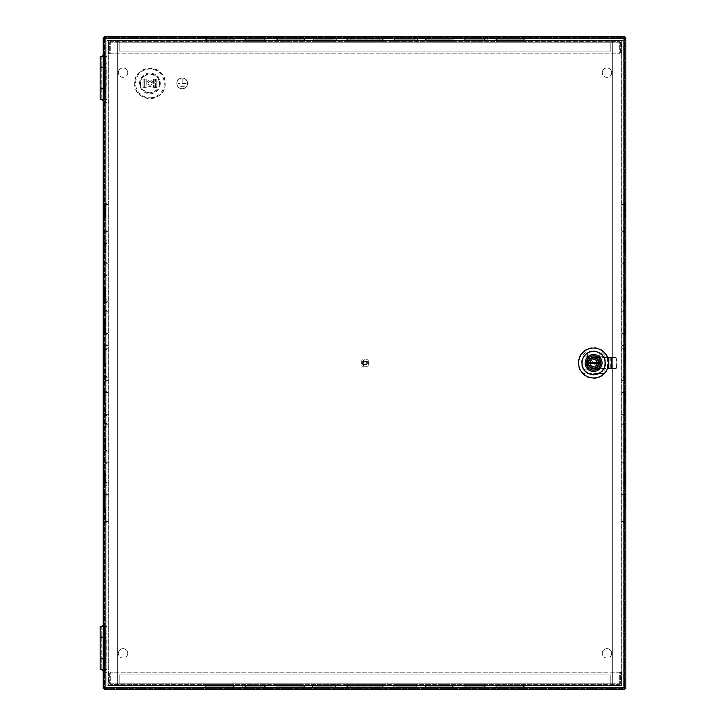 <?xml version="1.0" encoding="UTF-8"?>
<svg xmlns="http://www.w3.org/2000/svg" width="726" height="726" viewBox="0 0 726 726"><rect width="100%" height="100%" fill="white"/><g stroke="black" fill="none" stroke-linecap="round" stroke-linejoin="round"><path stroke-width="0.54" stroke-dasharray="3.63 2.72" d="M587.452 356.865L587.452 354.624L585.301 352.573L583.005 354.705L583.005 356.865L587.452 356.865L587.452 366.811L589.448 369.135A7.405 7.405 0 0 1 587.289 366.884L587.543 358.726L587.289 366.884A7.405 7.405 0 0 1 589.448 356.865L597.743 356.865A7.405 7.405 0 0 1 599.903 359.116L599.903 366.884L599.903 359.116A7.405 7.405 0 0 1 599.903 366.884L599.649 358.726L599.903 366.884A7.405 7.405 0 0 1 597.743 369.135L595.964 369.135L597.743 369.135A7.405 7.405 0 0 0 597.525 356.711L589.657 356.711A7.423 7.423 0 0 0 589.657 369.289L597.525 369.289A7.423 7.423 0 0 0 597.525 356.711L589.657 356.711A7.423 7.423 0 0 0 589.657 369.289L597.525 369.289A7.423 7.423 0 0 0 597.743 356.865L589.448 356.865A7.405 7.405 0 0 0 589.448 369.135L591.218 369.135L591.218 368.391L595.964 368.409L595.964 369.135L589.448 369.135L595.964 368.799M105.524 100.95L105.524 102.357L105.524 100.95M104.444 100.95L104.444 102.357L104.444 100.95M105.524 670.906L105.524 669.49L105.524 670.906M104.444 670.906L104.444 669.49L104.444 670.906M581.499 363A12.097 12.097 0 0 1 593.596 350.903A12.097 12.097 0 0 1 605.693 363A12.097 12.097 0 0 1 593.596 375.097A12.097 12.097 0 0 1 581.499 363M578.141 363A15.455 15.455 0 0 1 593.596 347.545A15.455 15.455 0 0 1 609.05 363A15.455 15.455 0 0 1 593.596 378.455A15.455 15.455 0 0 1 578.141 363M624.623 688.475L624.006 687.849L625.857 688.475L625.857 37.525L624.632 37.525L624.623 36.3L104.444 36.3L104.444 37.525L103.219 37.525L103.219 688.475L104.444 688.475L104.444 37.525L104.444 688.475L624.623 688.475L624.632 37.525L104.444 37.525L624.623 37.525L624.632 688.475L104.444 688.475L104.444 689.7L624.623 689.7L624.006 687.849L105.07 687.849L104.444 688.475M104.453 37.525L105.07 38.151L104.444 37.525L105.07 38.151L624.006 38.151L624.006 687.849M624.623 37.525L624.006 38.151M104.426 99.544L104.426 88.871L101.758 88.871L104.889 88.871L103.9 88.871L103.9 99.544L101.758 99.544L105.297 99.544L105.297 56.528L106.913 56.528L106.913 99.544L106.913 56.528L103.219 56.528M100.143 99.544L104.889 99.544L104.889 88.871M100.143 88.871L103.9 88.871M100.143 56.528L104.889 56.528L104.889 67.191L100.143 67.191M104.889 56.528L101.758 56.528L105.297 56.528L105.297 99.544L106.913 99.544L103.219 99.544M104.426 88.871L105.107 88.871L105.107 67.191L101.758 67.191L104.889 67.191M104.889 99.544L103.9 99.544M103.219 67.191L106.749 67.191L106.749 88.871L103.219 88.871M106.749 88.871L105.107 88.871M105.107 67.191L106.749 67.191M103.9 56.528L103.9 67.191M103.219 88.699L104.335 88.699L104.335 67.364L103.219 67.364M100.143 67.364L104.335 67.364M104.335 88.699L103.101 88.699L104.444 88.699L104.444 99.544L106.06 99.544L104.444 99.544L104.444 56.528L106.06 56.528L104.444 56.528L104.444 88.699L106.06 88.699L106.06 56.528L106.06 99.544L106.06 88.699L100.143 88.699M104.444 67.364L106.06 67.364L104.444 67.364M103.664 88.699L103.664 67.364M104.426 669.49L104.426 658.827L101.758 658.827L104.889 658.827L103.9 658.827L103.9 669.49L101.758 669.49L105.297 669.49L105.297 626.474L106.913 626.474L106.913 669.49L106.913 626.474L103.219 626.474M100.143 669.49L104.889 669.49L104.889 658.827M100.143 658.827L103.9 658.827M100.143 626.474L104.889 626.474L104.889 637.147L100.143 637.147M104.889 626.474L101.758 626.474L105.297 626.474L105.297 669.49L106.913 669.49L103.219 669.49M104.426 658.827L105.107 658.827L105.107 637.147L101.758 637.147L104.889 637.147M104.889 669.49L103.9 669.49M103.219 637.147L106.749 637.147L106.749 658.827L103.219 658.827M106.749 658.827L105.107 658.827M105.107 637.147L106.749 637.147M103.9 626.474L103.9 637.147M103.219 658.654L104.335 658.654L104.335 637.319L103.219 637.319M100.143 637.319L104.335 637.319M104.335 658.654L103.101 658.654L104.444 658.654L104.444 669.49L106.06 669.49L104.444 669.49L104.444 626.474L106.06 626.474L104.444 626.474L104.444 658.654L106.06 658.654L106.06 626.474L106.06 669.49L106.06 658.654L100.143 658.654M104.444 637.319L106.06 637.319L104.444 637.319M103.664 658.654L103.664 637.319M593.596 357.873A5.127 5.127 0 0 0 588.468 363A5.127 5.127 0 0 0 593.596 368.127A5.127 5.127 0 0 0 598.714 363A5.127 5.127 0 0 0 593.596 357.873M598.551 363C598.823 356.611 588.369 356.611 588.641 363C588.369 369.389 598.823 369.389 598.551 363M593.596 366.43A3.43 3.43 0 0 0 597.026 363A3.43 3.43 0 0 0 593.596 359.57A3.43 3.43 0 0 1 597.026 363A3.43 3.43 0 0 1 593.596 366.43A3.439 3.439 0 0 1 590.156 363A3.439 3.439 0 0 1 593.596 359.561A3.439 3.439 0 0 0 590.156 363A3.439 3.439 0 0 0 593.596 366.439A3.43 3.43 0 0 1 590.165 363A3.43 3.43 0 0 1 593.596 359.57A3.43 3.43 0 0 0 590.165 363A3.43 3.43 0 0 0 593.596 366.43A3.439 3.439 0 0 0 597.035 363A3.439 3.439 0 0 0 593.596 359.561A3.439 3.439 0 0 1 597.035 363A3.439 3.439 0 0 1 593.596 366.439A3.439 3.439 0 0 0 597.035 363A3.439 3.439 0 0 0 593.596 359.561A3.439 3.439 0 0 0 590.156 363A3.439 3.439 0 0 0 593.596 366.439M602.063 363A8.467 8.467 0 0 0 593.596 354.533A8.467 8.467 0 0 0 585.129 363A8.467 8.467 0 0 0 593.596 371.467A8.467 8.467 0 0 0 602.063 363M593.596 366.349A3.349 3.349 0 0 1 590.247 363A3.349 3.349 0 0 1 593.596 359.651A3.349 3.349 0 0 1 596.935 363A3.349 3.349 0 0 1 593.596 366.349A3.349 3.349 0 0 1 590.247 363A3.349 3.349 0 0 1 593.596 359.651A3.349 3.349 0 0 1 596.935 363A3.349 3.349 0 0 1 593.596 366.349M593.596 366.939A3.939 3.939 0 0 1 589.657 363A3.939 3.939 0 0 1 593.596 359.061A3.939 3.939 0 0 1 597.534 363A3.939 3.939 0 0 1 593.596 366.939A3.939 3.939 0 0 1 589.657 363A3.939 3.939 0 0 1 593.596 359.061A3.939 3.939 0 0 1 597.534 363A3.939 3.939 0 0 1 593.596 366.939M595.919 368.409L595.919 368.409A5.881 5.881 0 0 0 593.596 357.119A5.881 5.881 0 0 0 591.263 368.409M607.281 368.499L607.281 357.501L593.088 357.501A5.372 5.372 0 0 0 587.706 362.873A5.372 5.372 0 0 1 588.369 360.287A5.881 5.881 0 0 0 595.674 368.499A5.881 5.881 0 0 0 595.674 357.501A5.881 5.881 0 0 0 588.369 360.287A5.372 5.372 0 0 1 593.088 357.501L608.37 357.501L608.37 368.499L593.088 368.499A5.372 5.372 0 0 1 587.706 363.127A5.372 5.372 0 0 0 593.088 368.499L609.922 368.499L609.922 357.501L609.922 368.499L616.056 368.499A23.795 23.704 90 0 0 616.056 357.501L611.555 357.501L611.555 368.499L608.37 368.499L608.37 357.501L611.555 357.501M604.177 356.865L604.177 354.624L602.026 352.573L599.73 354.705L599.73 356.865L604.177 356.865L604.177 369.171L583.005 369.171L583.005 356.865M593.596 368.037A5.037 5.037 0 0 1 588.559 363A5.037 5.037 0 0 1 593.596 357.963A5.037 5.037 0 0 1 598.632 363A5.037 5.037 0 0 1 593.596 368.037A5.037 5.037 0 0 1 588.559 363A5.037 5.037 0 0 1 593.596 357.963A5.037 5.037 0 0 1 598.632 363A5.037 5.037 0 0 1 593.596 368.037M604.177 354.705L604.177 369.171L583.005 369.171L583.005 356.756L587.452 356.756L587.452 366.811L589.448 369.135L591.218 368.726M587.452 354.705L587.452 356.756M593.596 368.082A5.082 5.082 0 0 1 588.514 363A5.082 5.082 0 0 1 593.596 357.918A5.082 5.082 0 0 1 598.678 363A5.082 5.082 0 0 1 593.596 368.082M616.056 368.499L616.192 368.499A23.795 23.704 90 0 0 616.192 357.501M616.056 357.501L607.281 357.501M604.177 354.624L602.026 352.491L599.73 354.624L599.73 366.811L597.743 369.135L599.73 366.811L599.73 356.865M587.543 367.274L587.543 358.726L587.543 367.274M595.964 368.391L595.964 368.391A5.881 5.881 0 0 1 591.218 368.391L591.218 368.391M599.73 356.756L604.177 356.756M587.452 354.624L585.156 352.491L583.005 354.624L583.005 356.756M583.005 373.463L583.005 369.171L583.005 373.218L604.177 373.218L604.177 369.171L604.177 373.218L583.005 373.581L604.177 373.463M595.964 368.354L591.218 368.354M616.192 368.499L611.555 368.499M588.55 362.365L598.632 362.365M598.632 363.635L588.55 363.635M523.519 39.104L496.402 39.104L523.519 39.104L523.519 41.627L496.402 41.627L523.519 41.627M496.402 39.104L496.402 41.627M485.993 39.104L464.25 39.104L485.993 39.104L485.993 41.627L464.25 41.627L485.993 41.627M464.25 39.104L464.25 41.627M453.841 39.104L426.716 39.104L453.841 39.104L453.841 41.627L426.716 41.627L453.841 41.627M426.716 39.104L426.716 41.627M416.307 39.104L394.563 39.104L416.307 39.104L416.307 41.627L394.563 41.627L416.307 41.627M394.563 39.104L394.563 41.627M233.6 39.104L206.474 39.104L233.6 39.104L233.6 41.627L206.474 41.627L233.6 41.627M206.474 39.104L206.474 41.627M265.752 39.104L244.009 39.104L265.752 39.104L265.752 41.627L244.009 41.627L265.752 41.627M244.009 39.104L244.009 41.627M303.286 39.104L276.161 39.104L303.286 39.104L303.286 41.627L276.161 41.627L303.286 41.627M276.161 39.104L276.161 41.627M335.439 39.104L313.696 39.104L335.439 39.104L335.439 41.627L313.696 41.627L335.439 41.627M313.696 39.104L313.696 41.627M382.593 39.104L347.409 39.104L382.593 39.104L382.593 41.627L347.409 41.627L382.593 41.627M347.409 39.104L347.409 41.627M522.058 40.393L497.864 40.393L522.058 40.393L522.058 39.104L497.864 39.104L522.058 39.104M497.864 40.393L497.864 39.104M484.532 40.393L465.711 40.393L484.532 40.393L484.532 39.104L465.711 39.104L484.532 39.104M465.711 40.393L465.711 39.104M452.371 40.393L428.177 40.393L452.371 40.393L452.371 39.104L428.177 39.104L452.371 39.104M428.177 40.393L428.177 39.104M414.845 40.393L396.024 40.393L414.845 40.393L414.845 39.104L396.024 39.104L414.845 39.104M396.024 40.393L396.024 39.104M232.138 40.393L207.945 40.393L232.138 40.393L232.138 39.104L207.945 39.104L232.138 39.104M207.945 40.393L207.945 39.104M264.291 40.393L245.47 40.393L264.291 40.393L264.291 39.104L245.47 39.104L264.291 39.104M245.47 40.393L245.47 39.104M301.825 40.393L277.622 40.393L301.825 40.393L301.825 39.104L277.622 39.104L301.825 39.104M277.622 40.393L277.622 39.104M333.978 40.393L315.157 40.393L333.978 40.393L333.978 39.104L315.157 39.104L333.978 39.104M315.157 40.393L315.157 39.104M379.789 40.393L350.213 40.393L379.789 40.393L379.789 39.104L350.213 39.104L379.789 39.104M350.213 40.393L350.213 39.104M346.184 37.879L383.818 37.879L346.184 37.879L346.184 40.393L383.818 40.393L346.184 40.393M383.818 37.879L383.818 40.393M312.47 37.879L336.664 37.879L312.47 37.879L312.47 40.393L336.664 40.393L312.47 40.393M336.664 37.879L336.664 40.393M274.936 37.879L304.512 37.879L274.936 37.879L274.936 40.393L304.512 40.393L274.936 40.393M304.512 37.879L304.512 40.393M242.783 37.879L266.977 37.879L242.783 37.879L242.783 40.393L266.977 40.393L242.783 40.393M266.977 37.879L266.977 40.393M205.249 37.879L234.825 37.879L205.249 37.879L205.249 40.393L234.825 40.393L205.249 40.393M234.825 37.879L234.825 40.393M393.338 37.879L417.532 37.879L393.338 37.879L393.338 40.393L417.532 40.393L393.338 40.393M417.532 37.879L417.532 40.393M425.49 37.879L455.066 37.879L425.49 37.879L425.49 40.393L455.066 40.393L425.49 40.393M455.066 37.879L455.066 40.393M463.025 37.879L487.219 37.879L463.025 37.879L463.025 40.393L487.219 40.393L463.025 40.393M487.219 37.879L487.219 40.393M495.177 37.879L524.744 37.879L495.177 37.879L495.177 40.393L524.744 40.393L495.177 40.393M524.744 37.879L524.744 40.393M351.438 39.168L378.564 39.168L351.438 39.168L351.438 37.879L378.564 37.879L351.438 37.879M378.564 39.168L378.564 37.879M316.382 39.168L332.753 39.168L316.382 39.168L316.382 37.879L332.753 37.879L316.382 37.879M332.753 39.168L332.753 37.879M278.848 39.168L300.6 39.168L278.848 39.168L278.848 37.879L300.6 37.879L278.848 37.879M300.6 39.168L300.6 37.879M246.695 39.168L263.066 39.168L246.695 39.168L246.695 37.879L263.066 37.879L246.695 37.879M263.066 39.168L263.066 37.879M209.17 39.168L230.913 39.168L209.17 39.168L209.17 37.879L230.913 37.879L209.17 37.879M230.913 39.168L230.913 37.879M397.249 39.168L413.62 39.168L397.249 39.168L397.249 37.879L413.62 37.879L397.249 37.879M413.62 39.168L413.62 37.879M429.402 39.168L451.145 39.168L429.402 39.168L429.402 37.879L451.145 37.879L429.402 37.879M451.145 39.168L451.145 37.879M466.936 39.168L483.298 39.168L466.936 39.168L466.936 37.879L483.298 37.879L466.936 37.879M483.298 39.168L483.298 37.879M499.089 39.168L520.832 39.168L499.089 39.168L499.089 37.879L520.832 37.879L499.089 37.879M520.832 39.168L520.832 37.879M110.261 41.627L619.732 41.627L110.261 41.627A0.626 0.626 0 0 0 109.644 42.244A0.626 0.626 0 0 1 110.261 41.627L110.261 40.393A1.851 1.851 0 0 0 108.419 42.244L108.419 53.842L109.644 53.842L109.644 42.244L109.644 53.842L108.419 53.842L108.419 42.244A1.851 1.851 0 0 1 110.261 40.393L110.261 41.627M119.191 41.627L119.191 51.147L610.811 51.147L610.811 40.393L610.811 51.147L119.191 51.147L119.191 41.627M119.191 40.393L619.732 40.393L119.191 40.393M619.732 42.244L619.732 41.627A0.626 0.626 0 0 1 620.358 42.244A0.626 0.626 0 0 0 619.732 41.627L619.732 53.842L110.261 53.842L110.261 42.244L110.261 53.842L619.732 53.842L619.732 42.244L110.261 42.244L619.732 42.244M621.583 53.842L621.583 42.244A1.851 1.851 0 0 0 619.732 40.393A1.851 1.851 0 0 1 621.583 42.244L621.583 53.842L620.358 53.842L621.583 53.842M620.358 42.244L620.358 53.842L620.358 42.244M206.474 686.914L233.6 686.914L206.474 686.914L206.474 684.4L233.6 684.4L206.474 684.4M233.6 686.914L233.6 684.4M244.009 686.914L265.752 686.914L244.009 686.914L244.009 684.4L265.752 684.4L244.009 684.4M265.752 686.914L265.752 684.4M276.161 686.914L303.286 686.914L276.161 686.914L276.161 684.4L303.286 684.4L276.161 684.4M303.286 686.914L303.286 684.4M313.696 686.914L335.439 686.914L313.696 686.914L313.696 684.4L335.439 684.4L313.696 684.4M335.439 686.914L335.439 684.4M496.402 686.914L523.519 686.914L496.402 686.914L496.402 684.4L523.519 684.4L496.402 684.4M523.519 686.914L523.519 684.4M464.25 686.914L485.993 686.914L464.25 686.914L464.25 684.4L485.993 684.4L464.25 684.4M485.993 686.914L485.993 684.4M426.716 686.914L453.841 686.914L426.716 686.914L426.716 684.4L453.841 684.4L426.716 684.4M453.841 686.914L453.841 684.4M394.563 686.914L416.307 686.914L394.563 686.914L394.563 684.4L416.307 684.4L394.563 684.4M416.307 686.914L416.307 684.4M347.409 686.914L382.593 686.914L347.409 686.914L347.409 684.4L382.593 684.4L347.409 684.4M382.593 686.914L382.593 684.4M207.945 685.625L232.138 685.625L207.945 685.625L207.945 686.914L232.138 686.914L207.945 686.914M232.138 685.625L232.138 686.914M245.47 685.625L264.291 685.625L245.47 685.625L245.47 686.914L264.291 686.914L245.47 686.914M264.291 685.625L264.291 686.914M277.622 685.625L301.825 685.625L277.622 685.625L277.622 686.914L301.825 686.914L277.622 686.914M301.825 685.625L301.825 686.914M315.157 685.625L333.978 685.625L315.157 685.625L315.157 686.914L333.978 686.914L315.157 686.914M333.978 685.625L333.978 686.914M497.864 685.625L522.058 685.625L497.864 685.625L497.864 686.914L522.058 686.914L497.864 686.914M522.058 685.625L522.058 686.914M465.711 685.625L484.532 685.625L465.711 685.625L465.711 686.914L484.532 686.914L465.711 686.914M484.532 685.625L484.532 686.914M428.177 685.625L452.371 685.625L428.177 685.625L428.177 686.914L452.371 686.914L428.177 686.914M452.371 685.625L452.371 686.914M396.024 685.625L414.845 685.625L396.024 685.625L396.024 686.914L414.845 686.914L396.024 686.914M414.845 685.625L414.845 686.914M350.213 685.625L379.789 685.625L350.213 685.625L350.213 686.914L379.789 686.914L350.213 686.914M379.789 685.625L379.789 686.914M383.818 688.139L346.184 688.139L383.818 688.139L383.818 685.625L346.184 685.625L383.818 685.625M346.184 688.139L346.184 685.625M417.532 688.139L393.338 688.139L417.532 688.139L417.532 685.625L393.338 685.625L417.532 685.625M393.338 688.139L393.338 685.625M455.066 688.139L425.49 688.139L455.066 688.139L455.066 685.625L425.49 685.625L455.066 685.625M425.49 688.139L425.49 685.625M487.219 688.139L463.025 688.139L487.219 688.139L487.219 685.625L463.025 685.625L487.219 685.625M463.025 688.139L463.025 685.625M524.744 688.139L495.177 688.139L524.744 688.139L524.744 685.625L495.177 685.625L524.744 685.625M495.177 688.139L495.177 685.625M336.664 688.139L312.47 688.139L336.664 688.139L336.664 685.625L312.47 685.625L336.664 685.625M312.47 688.139L312.47 685.625M304.512 688.139L274.936 688.139L304.512 688.139L304.512 685.625L274.936 685.625L304.512 685.625M274.936 688.139L274.936 685.625M266.977 688.139L242.783 688.139L266.977 688.139L266.977 685.625L242.783 685.625L266.977 685.625M242.783 688.139L242.783 685.625M234.825 688.139L205.249 688.139L234.825 688.139L234.825 685.625L205.249 685.625L234.825 685.625M205.249 688.139L205.249 685.625M378.564 686.85L351.438 686.85L378.564 686.85L378.564 688.139L351.438 688.139L378.564 688.139M351.438 686.85L351.438 688.139M413.62 686.85L397.249 686.85L413.62 686.85L413.62 688.139L397.249 688.139L413.62 688.139M397.249 686.85L397.249 688.139M451.145 686.85L429.402 686.85L451.145 686.85L451.145 688.139L429.402 688.139L451.145 688.139M429.402 686.85L429.402 688.139M483.298 686.85L466.936 686.85L483.298 686.85L483.298 688.139L466.936 688.139L483.298 688.139M466.936 686.85L466.936 688.139M520.832 686.85L499.089 686.85L520.832 686.85L520.832 688.139L499.089 688.139L520.832 688.139M499.089 686.85L499.089 688.139M332.753 686.85L316.382 686.85L332.753 686.85L332.753 688.139L316.382 688.139L332.753 688.139M316.382 686.85L316.382 688.139M300.6 686.85L278.848 686.85L300.6 686.85L300.6 688.139L278.848 688.139L300.6 688.139M278.848 686.85L278.848 688.139M263.066 686.85L246.695 686.85L263.066 686.85L263.066 688.139L246.695 688.139L263.066 688.139M246.695 686.85L246.695 688.139M230.913 686.85L209.17 686.85L230.913 686.85L230.913 688.139L209.17 688.139L230.913 688.139M209.17 686.85L209.17 688.139M619.732 684.4L110.261 684.4L619.732 684.4A0.626 0.626 0 0 0 620.358 683.774A0.626 0.626 0 0 1 619.732 684.4L619.732 685.625A1.851 1.851 0 0 0 621.583 683.774L621.583 672.185L620.358 672.185L620.358 683.774L620.358 672.185L621.583 672.185L621.583 683.774A1.851 1.851 0 0 1 619.732 685.625L619.732 684.4M610.811 684.4L610.811 674.871L119.191 674.871L119.191 685.625L119.191 674.871L610.811 674.871L610.811 684.4M610.811 685.625L110.261 685.625L610.811 685.625M110.261 683.774L110.261 684.4A0.626 0.626 0 0 1 109.644 683.774A0.626 0.626 0 0 0 110.261 684.4L110.261 672.185L619.732 672.185L619.732 683.774L619.732 672.185L110.261 672.185L110.261 683.774L619.732 683.774L110.261 683.774M108.419 672.185L108.419 683.774A1.851 1.851 0 0 0 110.261 685.625A1.851 1.851 0 0 1 108.419 683.774L108.419 672.185L109.644 672.185L108.419 672.185M109.644 683.774L109.644 672.185L109.644 683.774M134.682 83.408C133.847 103.065 166 103.065 165.165 83.408A15.237 15.237 0 0 0 149.928 68.171A15.237 15.237 0 0 0 134.682 83.408A15.237 15.237 0 0 0 149.928 98.654A15.237 15.237 0 0 0 165.165 83.408C166.009 63.761 133.847 63.761 134.682 83.408M127.749 72.654A4.701 4.701 0 0 1 123.039 77.364A4.701 4.701 0 0 1 118.338 72.654A4.701 4.701 0 0 0 123.039 77.364A4.701 4.701 0 0 0 127.749 72.654A4.701 4.701 0 0 0 123.039 67.954A4.701 4.701 0 0 0 118.338 72.654A4.701 4.701 0 0 1 123.039 67.954A4.701 4.701 0 0 1 127.749 72.654M611.664 72.654A4.701 4.701 0 0 1 606.963 77.364A4.701 4.701 0 0 1 602.253 72.654A4.701 4.701 0 0 0 606.963 77.364A4.701 4.701 0 0 0 611.664 72.654A4.701 4.701 0 0 0 606.963 67.954A4.701 4.701 0 0 0 602.253 72.654A4.701 4.701 0 0 1 606.963 67.954A4.701 4.701 0 0 1 611.664 72.654M611.664 653.364A4.701 4.701 0 0 1 606.963 658.065A4.701 4.701 0 0 1 602.253 653.364A4.701 4.701 0 0 0 606.963 658.065A4.701 4.701 0 0 0 611.664 653.364A4.701 4.701 0 0 0 606.963 648.654A4.701 4.701 0 0 0 602.253 653.364A4.701 4.701 0 0 1 606.963 648.654A4.701 4.701 0 0 1 611.664 653.364M127.749 653.364A4.701 4.701 0 0 1 123.039 658.065A4.701 4.701 0 0 1 118.338 653.364A4.701 4.701 0 0 0 123.039 658.065A4.701 4.701 0 0 0 127.749 653.364A4.701 4.701 0 0 0 123.039 648.654A4.701 4.701 0 0 0 118.338 653.364A4.701 4.701 0 0 1 123.039 648.654A4.701 4.701 0 0 1 127.749 653.364M149.928 92.883A9.474 9.474 0 0 1 140.454 83.408A9.474 9.474 0 0 1 149.928 73.943A9.474 9.474 0 0 1 159.393 83.408A9.474 9.474 0 0 1 149.928 92.883M625.603 363.009L625.603 344.188L625.603 363.009M623.09 363.009L623.09 344.188L623.09 363.009M625.603 403.447L625.603 391.35L625.603 403.447M623.09 403.447L623.09 391.35L623.09 403.447M625.603 438.286L625.603 453.069L625.603 438.286M623.09 438.286L623.09 453.069L623.09 438.286M625.603 473.125L625.603 485.231L625.603 473.125M623.09 473.125L623.09 485.231L623.09 473.125M625.603 507.973L625.603 493.181L625.603 507.973M623.09 507.973L623.09 493.181L623.09 507.973M625.603 218.054L625.603 203.262L625.603 218.054M623.09 218.054L623.09 203.262L623.09 218.054M625.603 252.893L625.603 240.796L625.603 252.893M623.09 252.893L623.09 240.796L623.09 252.893M625.603 287.732L625.603 302.524L625.603 287.732M623.09 287.732L623.09 302.524L623.09 287.732M625.603 322.58L625.603 334.677L625.603 322.58M623.09 322.58L623.09 334.677L623.09 322.58M104.39 363.009L104.39 344.188L104.39 363.009M106.913 363.009L106.913 344.188L106.913 363.009M104.39 403.447L104.39 391.35L104.39 403.447M106.913 403.447L106.913 391.35L106.913 403.447M104.39 438.286L104.39 453.069L104.39 438.286M106.913 438.286L106.913 453.069L106.913 438.286M104.39 473.125L104.39 485.231L104.39 473.125M106.913 473.125L106.913 485.231L106.913 473.125M104.39 507.973L104.39 493.181L104.39 507.973M106.913 507.973L106.913 493.181L106.913 507.973M104.39 218.054L104.39 203.262L104.39 218.054M106.913 218.054L106.913 203.262L106.913 218.054M104.39 252.893L104.39 240.796L104.39 252.893M106.913 252.893L106.913 240.796L106.913 252.893M104.39 287.732L104.39 302.524L104.39 287.732M106.913 287.732L106.913 302.524L106.913 287.732M104.39 322.58L104.39 334.677L104.39 322.58M106.913 322.58L106.913 334.677L106.913 322.58M105.833 91.476L105.833 90.069L105.833 91.476M106.913 91.476L106.913 90.069L106.913 91.476M105.833 100.95L105.833 102.357L105.833 100.95M106.913 100.95L106.913 102.357L106.913 100.95M105.833 64.596L105.833 63.18L105.833 64.596M106.913 64.596L106.913 63.18L106.913 64.596M105.833 661.431L105.833 660.016L105.833 661.431M106.913 661.431L106.913 660.016L106.913 661.431M105.833 670.906L105.833 669.49L105.833 670.906M106.913 670.906L106.913 669.49L106.913 670.906M105.833 634.542L105.833 633.136L105.833 634.542M106.913 634.542L106.913 633.136L106.913 634.542M108.138 507.973L108.138 521.531L108.138 507.973M105.615 507.973L105.615 521.531L105.615 507.973M108.138 473.125L108.138 484.006L108.138 473.125M105.615 473.125L105.615 484.006L105.615 473.125M108.138 438.286L108.138 451.844L108.138 438.286M105.615 438.286L105.615 451.844L105.615 438.286M108.138 403.447L108.138 414.319L108.138 403.447M105.615 403.447L105.615 414.319L105.615 403.447M108.138 363.009L108.138 380.605L108.138 363.009M105.615 363.009L105.615 380.605L105.615 363.009M108.138 322.58L108.138 333.452L108.138 322.58M105.615 322.58L105.615 333.452L105.615 322.58M108.138 287.732L108.138 301.299L108.138 287.732M105.615 287.732L105.615 301.299L105.615 287.732M108.138 252.893L108.138 242.021L108.138 252.893M105.615 252.893L105.615 242.021L105.615 252.893M108.138 218.054L108.138 204.487L108.138 218.054M105.615 218.054L105.615 204.487L105.615 218.054M176.808 83.408A5.372 5.372 0 0 0 182.19 88.79A5.372 5.372 0 0 0 187.562 83.408A5.372 5.372 0 0 0 182.19 78.036A5.372 5.372 0 0 0 176.808 83.408A5.372 5.372 0 0 0 182.19 88.79A5.372 5.372 0 0 0 187.562 83.408A5.372 5.372 0 0 0 182.19 78.036A5.372 5.372 0 0 0 176.808 83.408M621.864 507.973L621.864 521.531L621.864 507.973M624.378 507.973L624.378 521.531L624.378 507.973M621.864 473.125L621.864 484.006L621.864 473.125M624.378 473.125L624.378 484.006L624.378 473.125M621.864 438.286L621.864 451.844L621.864 438.286M624.378 438.286L624.378 451.844L624.378 438.286M621.864 403.447L621.864 414.319L621.864 403.447M624.378 403.447L624.378 414.319L624.378 403.447M621.864 363.009L621.864 380.605L621.864 363.009M624.378 363.009L624.378 380.605L624.378 363.009M621.864 322.58L621.864 333.452L621.864 322.58M624.378 322.58L624.378 333.452L624.378 322.58M621.864 287.732L621.864 301.299L621.864 287.732M624.378 287.732L624.378 301.299L624.378 287.732M621.864 252.893L621.864 242.021L621.864 252.893M624.378 252.893L624.378 242.021L624.378 252.893M621.864 218.054L621.864 204.487L621.864 218.054M624.378 218.054L624.378 204.487L624.378 218.054M152.977 83.408A3.058 3.058 0 0 0 149.928 80.359A3.058 3.058 0 0 0 146.87 83.408A3.058 3.058 0 0 0 149.928 86.467A3.058 3.058 0 0 0 152.977 83.408A3.058 3.058 0 0 0 149.928 80.359A3.058 3.058 0 0 0 146.87 83.408A3.058 3.058 0 0 0 149.928 86.467A3.058 3.058 0 0 0 152.977 83.408M624.315 403.447L624.315 411.633L624.315 403.447M624.315 438.286L624.315 449.158L624.315 438.286M624.315 473.125L624.315 481.311L624.315 473.125M624.315 507.973L624.315 518.845L624.315 507.973M624.315 218.054L624.315 207.173L624.315 218.054M624.315 252.893L624.315 244.707L624.315 252.893M624.315 287.732L624.315 298.604L624.315 287.732M624.315 322.58L624.315 314.394L624.315 322.58M105.687 403.447L105.687 411.633L105.687 403.447M105.687 438.286L105.687 449.158L105.687 438.286M105.687 473.125L105.687 481.311L105.687 473.125M105.687 507.973L105.687 518.845L105.687 507.973M105.687 218.054L105.687 207.173L105.687 218.054M105.687 252.893L105.687 244.707L105.687 252.893M105.687 287.732L105.687 298.604L105.687 287.732M105.687 322.58L105.687 314.394L105.687 322.58M187.48 83.408A5.291 5.291 0 0 0 182.19 78.118A5.291 5.291 0 0 0 176.899 83.408A5.291 5.291 0 0 1 182.19 78.118A5.291 5.291 0 0 1 187.48 83.408A5.291 5.291 0 0 1 182.19 88.699A5.291 5.291 0 0 1 176.899 83.408A5.291 5.291 0 0 0 182.19 88.699A5.291 5.291 0 0 0 187.48 83.408M148.095 83.408A1.824 1.824 0 0 0 149.928 85.241A1.824 1.824 0 0 0 151.752 83.408A1.824 1.824 0 0 0 149.928 81.584A1.824 1.824 0 0 0 148.095 83.408A1.824 1.824 0 0 0 149.928 85.241A1.824 1.824 0 0 0 151.752 83.408A1.824 1.824 0 0 0 149.928 81.584A1.824 1.824 0 0 0 148.095 83.408M108.755 40.393L623.09 40.393L623.09 685.625L106.913 685.625L106.913 40.393L108.755 40.393L106.913 40.393L106.913 685.625L623.09 685.625L623.09 40.393L108.138 40.393L108.755 40.393L108.755 685.625L108.138 685.625L108.755 685.625L108.755 40.393M621.238 40.393L612.336 40.393L621.238 40.393L621.238 685.625L612.336 685.625L621.864 685.625L621.238 685.625L621.238 40.393M117.666 685.625L117.666 40.393L117.666 685.625M108.138 685.625L108.138 40.393L108.138 685.625M621.864 685.625L621.864 40.393L621.864 685.625M612.336 40.393L612.336 685.625L612.336 40.393M146.107 87.71L146.207 79.107L142.995 79.107L146.207 79.107L144.928 79.107L146.207 79.107L146.207 87.71L144.928 87.71L144.928 79.107L144.928 87.71L142.995 87.719L146.207 87.719L142.995 87.719L146.107 87.71L146.107 79.107M156.752 87.71L156.852 79.107L156.852 87.71L155.573 87.71L155.573 79.107L156.852 79.107L153.64 79.107L155.573 79.107L155.573 87.71L153.64 87.719L156.852 87.719L153.64 87.719L156.752 87.71L156.752 79.107L153.64 79.107L156.752 79.107M142.995 79.107L144.274 79.107L142.995 79.107L142.995 87.71L142.995 79.107M153.64 79.107L153.64 87.71L153.64 79.107M144.274 79.107L144.928 79.107L144.274 79.107L144.274 87.71L144.274 79.107M154.928 79.107L154.928 87.71L154.928 79.107M184.34 86.657L180.039 86.621L184.34 86.657M185.366 85.051L179.013 85.006L185.366 85.051M186.219 83.436L178.151 83.39L186.219 83.436M182.208 79.361L182.162 83.39L182.208 79.361M364.996 366.503C360.495 364.18 360.495 361.847 364.996 359.515C369.507 361.847 369.507 364.18 364.996 366.503M364.996 367.047A4.029 4.029 0 0 1 360.967 363.009A4.029 4.029 0 0 1 364.996 358.98A4.029 4.029 0 0 1 369.035 363.009A4.029 4.029 0 0 1 364.996 367.047A4.029 4.029 0 0 1 360.967 363.009A4.029 4.029 0 0 1 364.996 358.98A4.029 4.029 0 0 1 369.035 363.009A4.029 4.029 0 0 1 364.996 367.047A4.029 4.029 0 0 0 369.035 363.009A4.029 4.029 0 0 0 364.996 358.98A4.029 4.029 0 0 1 369.035 363.009A4.029 4.029 0 0 1 364.996 367.047M363.009 363.653L361.049 363.653L363.944 363.653L363.009 363.653L364.996 365.105L366.993 363.653L364.996 364.715L363.944 363.653L364.996 364.715L366.058 363.653L368.953 363.653A4.002 4.002 0 0 0 368.953 362.365L366.058 362.365L368.953 362.365M361.049 362.365L363.944 362.365L361.049 362.365A4.002 4.002 0 0 0 361.049 363.653M364.996 360.967A2.042 2.042 0 0 1 367.047 363.009A2.042 2.042 0 0 1 364.996 365.051A2.042 2.042 0 0 0 367.047 363.009A2.042 2.042 0 0 0 364.996 360.967A2.042 2.042 0 0 0 362.955 363.009A2.042 2.042 0 0 0 364.996 365.051A2.042 2.042 0 0 1 362.955 363.009A2.042 2.042 0 0 1 364.996 360.967M364.996 364.407A1.398 1.398 0 0 0 366.394 363.009A1.398 1.398 0 0 0 364.996 361.612A1.398 1.398 0 0 0 363.599 363.009A1.398 1.398 0 0 0 364.996 364.407M368.953 363.653L366.993 363.653M363.944 362.365L364.996 361.303L366.058 362.365L364.996 361.303L363.944 362.365M105.07 687.849L105.07 38.151M101.758 56.256L103.219 56.256M103.219 99.816L101.758 99.816M104.426 67.191L104.426 56.528M106.014 88.871L106.014 99.544M106.014 56.528L106.014 67.191M101.758 626.211L103.219 626.211M103.219 669.762L101.758 669.762M104.426 637.147L104.426 626.474M106.014 658.827L106.014 669.49M106.014 626.474L106.014 637.147M588.468 363A5.127 5.127 0 0 0 593.596 368.127A5.127 5.127 0 0 0 598.714 363M611.51 368.499L611.51 357.501M593.596 360.931A2.069 2.069 0 0 0 591.518 363A2.069 2.069 0 0 0 593.596 365.069A2.069 2.069 0 0 0 595.665 363A2.069 2.069 0 0 0 593.596 360.931M593.596 362.274A0.726 0.726 0 0 0 592.87 363A0.726 0.726 0 0 0 593.596 363.726A0.726 0.726 0 0 0 594.313 363A0.726 0.726 0 0 0 593.596 362.274M607.598 357.501L607.598 368.499M610.757 357.501L610.757 368.499M119.191 42.244L610.811 42.244L119.191 42.244M610.811 683.774L119.191 683.774L610.811 683.774M149.928 97.783A14.375 14.375 0 0 0 164.294 83.408A14.375 14.375 0 0 0 149.928 69.043A14.375 14.375 0 0 0 135.553 83.408A14.375 14.375 0 0 0 149.928 97.783M160.264 83.408A10.336 10.336 0 0 1 149.928 93.754A10.336 10.336 0 0 1 139.583 83.408A10.336 10.336 0 0 1 149.928 73.072A10.336 10.336 0 0 1 160.264 83.408M159.393 83.408C159.938 87.891 156.78 91.049 149.928 92.883C143.067 91.049 139.918 87.891 140.454 83.408C139.918 78.934 143.067 75.776 149.928 73.943C156.78 75.776 159.938 78.934 159.393 83.408M145.028 87.71L145.028 79.107M144.175 79.107L144.175 87.71M155.673 87.71L155.673 79.107M154.819 79.107L154.819 87.71M143.095 79.107L143.095 87.71M153.74 79.107L153.74 87.71M363.009 362.365L364.996 360.913L366.993 362.365M105.524 99.544L104.444 99.544M105.524 669.49L104.444 669.49M105.524 102.357L104.444 102.357M105.524 672.312L104.444 672.312M101.758 56.528L101.758 67.191L101.758 56.528M101.758 67.364L101.758 88.699L101.758 67.364M101.758 88.871L101.758 99.544L101.758 88.871M103.219 54.922L104.444 56.256L104.444 99.816L103.219 101.15M101.758 626.474L101.758 637.147L101.758 626.474M101.758 637.319L101.758 658.654L101.758 637.319M101.758 658.827L101.758 669.49L101.758 658.827M103.219 624.868L104.444 626.211L104.444 669.762L103.219 671.105M625.603 344.188L623.09 344.188M625.603 391.35L623.09 391.35M625.603 423.503L623.09 423.503M625.603 461.028L623.09 461.028M625.603 493.181L623.09 493.181M625.603 203.262L623.09 203.262M625.603 240.796L623.09 240.796M625.603 272.949L623.09 272.949M625.603 310.483L623.09 310.483M104.39 344.188L106.913 344.188M104.39 391.35L106.913 391.35M104.39 423.503L106.913 423.503M104.39 461.028L106.913 461.028M104.39 493.181L106.913 493.181M104.39 203.262L106.913 203.262M104.39 240.796L106.913 240.796M104.39 272.949L106.913 272.949M104.39 310.483L106.913 310.483M105.833 90.069L106.913 90.069M105.833 99.544L106.913 99.544M105.833 63.18L106.913 63.18M105.833 660.016L106.913 660.016M105.833 669.49L106.913 669.49M105.833 633.136L106.913 633.136M105.615 521.531L108.138 521.531M105.615 484.006L108.138 484.006M105.615 451.844L108.138 451.844M105.615 414.319L108.138 414.319M105.615 380.605L108.138 380.605M105.615 333.452L108.138 333.452M105.615 301.299L108.138 301.299M105.615 263.765L108.138 263.765M105.615 231.612L108.138 231.612M624.378 521.531L621.864 521.531M624.378 484.006L621.864 484.006M624.378 451.844L621.864 451.844M624.378 414.319L621.864 414.319M624.378 380.605L621.864 380.605M624.378 333.452L621.864 333.452M624.378 301.299L621.864 301.299M624.378 263.765L621.864 263.765M624.378 231.612L621.864 231.612M623.09 376.567L625.603 376.567M624.315 411.633L625.603 411.633M624.315 449.158L625.603 449.158M624.315 481.311L625.603 481.311M624.315 518.845L625.603 518.845M624.315 228.926L625.603 228.926M624.315 261.079L625.603 261.079M624.315 298.604L625.603 298.604M624.315 330.757L625.603 330.757M106.913 376.567L104.39 376.567M105.687 411.633L104.39 411.633M105.687 449.158L104.39 449.158M105.687 481.311L104.39 481.311M105.687 518.845L104.39 518.845M105.687 228.926L104.39 228.926M105.687 261.079L104.39 261.079M105.687 298.604L104.39 298.604M105.687 330.757L104.39 330.757M106.913 495.876L105.615 495.876M106.913 463.723L105.615 463.723M106.913 426.189L105.615 426.189M106.913 394.036L105.615 394.036M108.138 348.226L105.615 348.226M106.913 313.169L105.615 313.169M106.913 275.635L105.615 275.635M106.913 243.482L105.615 243.482M106.913 205.948L105.615 205.948M623.09 495.876L624.378 495.876M623.09 463.723L624.378 463.723M623.09 426.189L624.378 426.189M623.09 394.036L624.378 394.036M621.864 348.226L624.378 348.226M623.09 313.169L624.378 313.169M623.09 275.635L624.378 275.635M623.09 243.482L624.378 243.482M623.09 205.948L624.378 205.948M625.603 381.831L623.09 381.831M625.603 415.544L623.09 415.544M625.603 453.069L623.09 453.069M625.603 485.231L623.09 485.231M625.603 522.756L623.09 522.756M625.603 232.837L623.09 232.837M625.603 264.99L623.09 264.99M625.603 302.524L623.09 302.524M625.603 334.677L623.09 334.677M104.39 381.831L106.913 381.831M104.39 415.544L106.913 415.544M104.39 453.069L106.913 453.069M104.39 485.231L106.913 485.231M104.39 522.756L106.913 522.756M104.39 232.837L106.913 232.837M104.39 264.99L106.913 264.99M104.39 302.524L106.913 302.524M104.39 334.677L106.913 334.677M105.833 92.883L106.913 92.883M105.833 102.357L106.913 102.357M105.833 66.002L106.913 66.002M105.833 662.838L106.913 662.838M105.833 672.312L106.913 672.312M105.833 635.949L106.913 635.949M105.615 494.415L108.138 494.415M105.615 462.253L108.138 462.253M105.615 424.728L108.138 424.728M105.615 392.575L108.138 392.575M105.615 345.422L108.138 345.422M105.615 311.708L108.138 311.708M105.615 274.174L108.138 274.174M105.615 242.021L108.138 242.021M105.615 204.487L108.138 204.487M624.378 494.415L621.864 494.415M624.378 462.253L621.864 462.253M624.378 424.728L621.864 424.728M624.378 392.575L621.864 392.575M624.378 345.422L621.864 345.422M624.378 311.708L621.864 311.708M624.378 274.174L621.864 274.174M624.378 242.021L621.864 242.021M624.378 204.487L621.864 204.487M623.09 349.451L625.603 349.451M624.315 395.262L625.603 395.262M624.315 427.414L625.603 427.414M624.315 464.949L625.603 464.949M624.315 497.101L625.603 497.101M624.315 207.173L625.603 207.173M624.315 244.707L625.603 244.707M624.315 276.86L625.603 276.86M624.315 314.394L625.603 314.394M106.913 349.451L104.39 349.451M105.687 395.262L104.39 395.262M105.687 427.414L104.39 427.414M105.687 464.949L104.39 464.949M105.687 497.101L104.39 497.101M105.687 207.173L104.39 207.173M105.687 244.707L104.39 244.707M105.687 276.86L104.39 276.86M105.687 314.394L104.39 314.394M106.913 520.07L105.615 520.07M106.913 482.536L105.615 482.536M106.913 450.383L105.615 450.383M106.913 412.858L105.615 412.858M108.138 377.801L105.615 377.801M106.913 331.982L105.615 331.982M106.913 299.829L105.615 299.829M106.913 262.304L105.615 262.304M106.913 230.151L105.615 230.151M623.09 520.07L624.378 520.07M623.09 482.536L624.378 482.536M623.09 450.383L624.378 450.383M623.09 412.858L624.378 412.858M621.864 377.801L624.378 377.801M623.09 331.982L624.378 331.982M623.09 299.829L624.378 299.829M623.09 262.304L624.378 262.304M623.09 230.151L624.378 230.151"/><path stroke-width="1.09" d="M608.542 363A14.947 14.947 0 0 1 593.596 377.947A14.947 14.947 0 0 1 578.649 363A14.947 14.947 0 0 1 593.596 348.053A14.947 14.947 0 0 1 608.542 363M582.007 363A11.589 11.589 0 0 0 593.596 374.589A11.589 11.589 0 0 0 605.185 363A11.589 11.589 0 0 0 593.596 351.411A11.589 11.589 0 0 0 582.007 363M104.054 688.475L105.07 687.849L624.006 687.849L625.857 688.475L625.857 37.525L624.006 38.142L624.623 36.3L104.444 36.3L105.07 38.151L103.219 37.525L103.219 688.475L105.061 687.858L104.444 689.7L624.623 689.7L624.006 687.849L624.623 688.865M104.054 37.525L105.07 38.142L105.07 687.849M104.453 37.525L105.07 38.142L104.444 37.135M624.623 37.135L624.006 38.151L625.022 37.525M625.022 688.475L624.006 687.858L624.632 688.475L624.006 687.849L624.006 38.151L624.623 37.525L624.006 38.142L105.07 38.151M104.444 688.475L105.061 687.858L104.444 688.865M624.623 37.525L624.015 38.142M624.632 688.475L624.015 687.858M103.219 99.544L100.143 99.544L100.143 88.871L103.219 88.871M103.219 56.528L100.143 56.528L100.143 67.191L103.219 67.191M103.219 67.364L100.143 67.364L100.143 88.699L103.219 88.699M103.219 669.49L100.143 669.49L100.143 658.827L103.219 658.827M103.219 626.474L100.143 626.474L100.143 637.147L103.219 637.147M103.219 637.319L100.143 637.319L100.143 658.654L103.219 658.654M593.596 357.873A5.127 5.127 0 0 1 598.714 363A5.127 5.127 0 0 1 593.596 368.127A5.127 5.127 0 0 1 588.468 363A5.127 5.127 0 0 1 593.596 357.873A5.127 5.127 0 0 0 588.468 363A5.127 5.127 0 0 0 593.596 368.127M600.792 363A7.196 7.196 0 0 0 593.596 355.804A7.196 7.196 0 0 0 586.399 363A7.196 7.196 0 0 0 593.596 370.196A7.196 7.196 0 0 0 600.792 363M602.063 363A8.467 8.467 0 0 0 593.596 354.533A8.467 8.467 0 0 0 585.129 363A8.467 8.467 0 0 0 593.596 371.467A8.467 8.467 0 0 0 602.063 363M588.55 362.365A5.082 5.082 0 0 1 598.632 362.365L588.55 362.365A5.082 5.082 0 0 0 588.55 363.635L598.632 363.635A5.082 5.082 0 0 0 598.632 362.365M598.632 363.635A5.082 5.082 0 0 1 588.55 363.635M103.219 56.256L101.758 56.528M101.758 99.544L103.219 99.816M103.219 626.211L101.758 626.474M101.758 669.49L103.219 669.762M593.596 368.626C596.99 368.273 598.868 366.394 599.222 363C598.868 359.606 596.99 357.727 593.596 357.373C590.202 357.727 588.323 359.606 587.96 363C588.323 366.394 590.202 368.273 593.596 368.626M103.219 54.922L101.758 56.256M101.758 99.816L103.219 101.15M103.219 624.868L101.758 626.211M101.758 669.762L103.219 671.105"/></g></svg>
